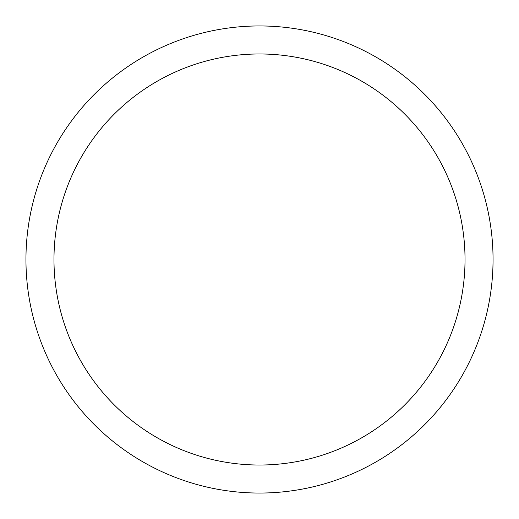 <?xml version="1.0" encoding="UTF-8"?>
<svg xmlns="http://www.w3.org/2000/svg" width="519" height="519" viewBox="0 0 519 519"><rect width="100%" height="100%" fill="white"/><g stroke="black" fill="none" stroke-linecap="round" stroke-linejoin="round"><path stroke-width="0.78" d="M465.024 259.5A205.524 205.524 0 0 0 259.5 53.976A205.524 205.524 0 0 0 53.976 259.5A205.524 205.524 0 0 0 259.5 465.024A205.524 205.524 0 0 0 465.024 259.5M25.95 259.5A233.55 233.55 0 0 1 259.5 25.95A233.55 233.55 0 0 1 493.05 259.5A233.55 233.55 0 0 1 259.5 493.05A233.55 233.55 0 0 1 25.95 259.5"/></g></svg>

